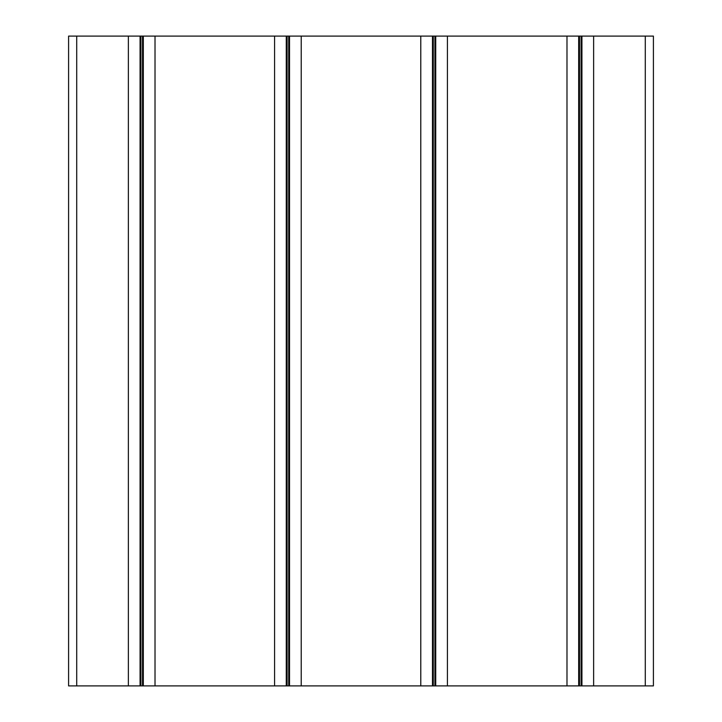 <?xml version="1.0" encoding="UTF-8"?>
<svg xmlns="http://www.w3.org/2000/svg" width="722" height="722" viewBox="0 0 722 722"><rect width="100%" height="100%" fill="white"/><g stroke="black" fill="none" stroke-linecap="round" stroke-linejoin="round"><path stroke-width="1.08" d="M653.41 685.9L68.59 685.9L68.59 36.1L653.41 36.1L653.41 685.9L653.41 36.1M593.628 685.9L593.628 36.1M581.12 685.9L581.12 36.1M579.495 685.9L579.495 36.1M566.987 685.9L566.987 36.1M447.423 685.9L447.423 36.1M434.915 685.9L434.915 36.1M433.29 685.9L433.29 36.1M420.782 685.9L420.782 36.1M301.218 685.9L301.218 36.1M288.71 685.9L288.71 36.1M287.085 685.9L287.085 36.1M274.577 685.9L274.577 36.1M155.013 685.9L155.013 36.1M142.505 685.9L142.505 36.1M140.88 685.9L140.88 36.1M128.372 685.9L128.372 36.1M68.59 685.9L68.59 36.1M645.288 685.9L645.288 36.1M581.932 685.9L581.932 36.1M578.683 685.9L578.683 36.1M435.727 685.9L435.727 36.1M432.478 685.9L432.478 36.1M289.522 685.9L289.522 36.1M286.273 685.9L286.273 36.1M143.317 685.9L143.317 36.1M140.068 685.9L140.068 36.1M76.712 685.9L76.712 36.1"/></g></svg>
